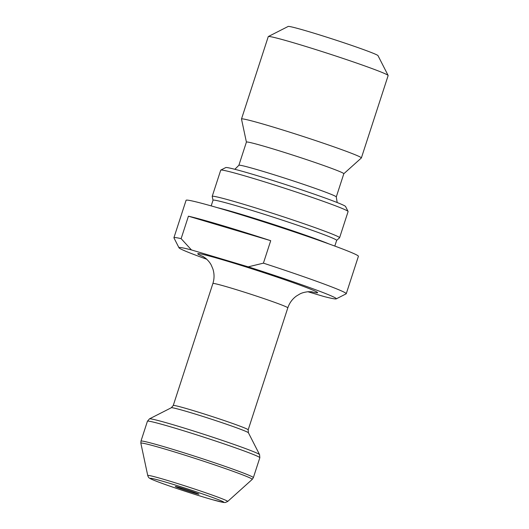 <?xml version="1.0" encoding="UTF-8"?>
<svg xmlns="http://www.w3.org/2000/svg" width="529" height="529" viewBox="0 0 529 529"><rect width="100%" height="100%" fill="white"/><g stroke="black" fill="none" stroke-linecap="round" stroke-linejoin="round"><path stroke-width="0.79" d="M307.885 291.737L323.854 296.491A82.722 3.174 -162 0 0 336.232 298.872A82.722 3.174 -162 0 0 248.233 266.841L263.416 263.151A90.598 3.478 18 0 1 346.25 293.721L358.411 256.287A90.598 3.478 -162 0 0 314.438 238.791A90.598 3.478 -162 0 0 226.478 210.344A90.598 3.478 -162 0 0 186.082 200.293L173.922 237.726A90.598 3.478 18 0 1 181.13 238.645L191.445 249.933A82.722 3.174 -162 0 0 179 247.784A82.722 3.174 -162 0 0 206.76 259.25M263.416 263.151L270.716 240.688A90.598 3.478 -162 0 0 221.611 225.314A90.598 3.478 -162 0 0 188.43 216.189L181.13 238.645M346.25 293.721A90.598 3.478 18 0 1 346.145 293.826L336.232 298.872M179 247.784L173.942 237.878A90.598 3.478 18 0 1 173.922 237.726M248.233 266.841L191.445 249.933M246.415 142.089A51.207 1.964 -162 0 1 269.241 147.77A51.207 1.964 -162 0 1 318.961 163.845A51.207 1.964 -162 0 1 343.817 173.737L361.347 157.979A63.024 2.42 -162 0 0 361.38 157.933L388.141 75.561A63.024 2.42 -162 0 0 388.127 75.462L378.01 55.644A47.266 1.812 -162 0 0 354.324 46.327A47.266 1.812 -162 0 0 309.187 31.747A47.266 1.812 -162 0 0 288.166 26.45L268.335 36.534A63.024 2.42 -162 0 0 268.263 36.613L241.495 118.985A63.024 2.42 -162 0 0 241.495 119.038L246.408 142.109L238.87 165.299A51.207 1.964 18 0 1 261.703 170.979A51.207 1.964 18 0 1 311.422 187.054A51.207 1.964 18 0 1 336.279 196.947L337.191 202.541M388.127 75.462A63.024 2.42 -162 0 0 356.539 63.037A63.024 2.42 -162 0 0 296.359 43.603A63.024 2.42 -162 0 0 268.335 36.534M361.38 157.933A63.024 2.42 -162 0 0 330.784 145.759A63.024 2.42 -162 0 0 269.592 125.975A63.024 2.42 -162 0 0 241.495 118.985M213.028 200.213A64.994 2.493 -162 0 1 242.004 207.428A64.994 2.493 -162 0 1 305.114 227.834A64.994 2.493 -162 0 1 336.656 240.384L339.552 237.799A66.965 2.572 -162 0 0 339.585 237.752L348.102 211.547A66.965 2.572 -162 0 0 348.082 211.441L345.556 206.482A63.024 2.42 -162 0 0 313.968 194.064A63.024 2.42 -162 0 0 253.788 174.63A63.024 2.42 -162 0 0 225.757 167.561L220.805 170.08A66.965 2.572 -162 0 0 220.725 170.159L212.208 196.365A66.965 2.572 -162 0 0 212.208 196.424L213.022 200.24L211.183 205.9M348.082 211.441A66.965 2.572 -162 0 0 314.524 198.243A66.965 2.572 -162 0 0 250.581 177.592A66.965 2.572 -162 0 0 220.805 170.08M339.585 237.752A66.965 2.572 -162 0 0 307.084 224.818A66.965 2.572 -162 0 0 242.064 203.797A66.965 2.572 -162 0 0 212.208 196.365M177.103 487.361A12.405 0.476 -162 0 0 190.671 491.97A12.405 0.476 -162 0 0 198.891 494.132A12.405 0.476 -162 0 0 187.253 489.887A12.405 0.476 -162 0 0 175.337 486.482A12.405 0.476 -162 0 0 177.103 487.361M188.43 216.189L270.716 240.688M203.592 256.777A63.024 2.42 18 0 1 225.81 260.731A63.024 2.42 18 0 1 298.131 284.463A63.024 2.42 18 0 1 311.052 291.691M328.826 243.882A64.994 2.493 -162 0 0 239.895 213.921A64.994 2.493 -162 0 0 217.313 207.652M312.09 291.796L308.288 291.704C304.611 292.134 301.781 292.901 299.798 294.012L296.333 296.101C292.266 299.11 289.429 303.024 287.816 307.845A39.391 1.514 -162 0 0 268.699 300.241A39.391 1.514 -162 0 0 230.452 287.869A39.391 1.514 -162 0 0 212.889 283.498L173.254 405.485A39.391 1.514 18 0 1 190.817 409.856A39.391 1.514 18 0 1 229.064 422.221A39.391 1.514 18 0 1 248.18 429.832L248.412 432.768A40.548 1.554 -162 0 0 228.092 424.78A40.548 1.554 -162 0 0 189.375 412.276A40.548 1.554 -162 0 0 171.343 407.733L149.462 418.862A57.932 2.222 18 0 1 175.218 425.356A57.932 2.222 18 0 1 230.538 443.223A57.932 2.222 18 0 1 259.574 454.642L248.412 432.768M253.358 477.647L259.825 457.737A59.089 2.268 -162 0 0 204.333 437.324A59.089 2.268 -162 0 0 147.432 421.223L140.965 441.126A59.089 2.268 18 0 1 197.859 457.228A59.089 2.268 18 0 1 253.358 477.647L252.214 479.4A58.56 2.248 -162 0 0 224.362 468.231A58.56 2.248 -162 0 0 166.966 449.657A58.56 2.248 -162 0 0 140.859 443.216L147.736 475.518A42.029 1.613 18 0 1 166.476 480.14A42.029 1.613 18 0 1 207.672 493.471A42.029 1.613 18 0 1 227.662 501.485L252.214 479.4M167.594 482.686A38.617 1.481 -162 0 0 169.908 486.138A38.617 1.481 -162 0 0 223.813 502.186A38.617 1.481 -162 0 0 167.594 482.686M343.817 173.737L336.279 196.947M336.656 240.384L334.811 246.071M287.816 307.845L248.18 429.832M234.85 169.287L238.87 165.299M140.965 441.126L140.859 443.216M227.662 501.485L225.301 502.524L223.417 502.431L212.704 499.766C198.752 495.838 173.896 487.751 160.578 482.818C151.717 479.512 150.606 478.811 149.985 478.428C149.006 478.084 148.259 477.112 147.736 475.518M212.889 283.498C214.424 278.638 214.424 273.791 212.889 268.957L211.309 265.227C210.231 263.006 208.393 260.724 205.788 258.383L202.673 256.234M173.254 405.485L171.343 407.733M149.462 418.862L147.432 421.223M259.825 457.737L259.574 454.642"/></g></svg>
